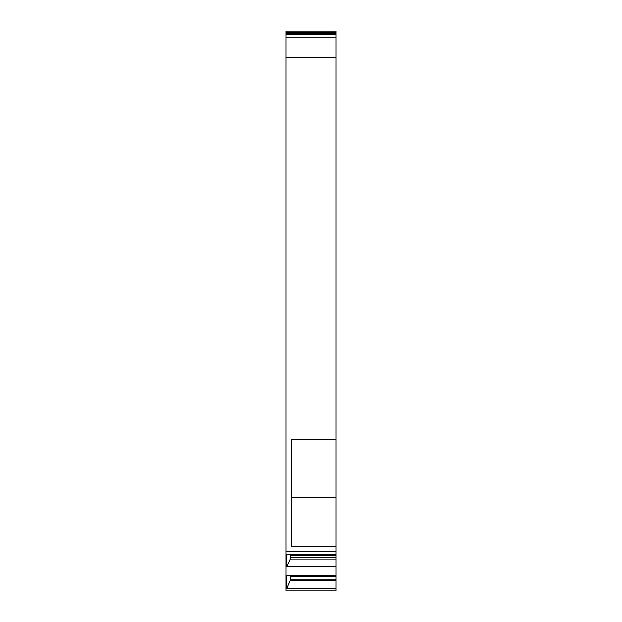 <?xml version="1.0" encoding="UTF-8"?>
<svg xmlns="http://www.w3.org/2000/svg" width="622" height="622" viewBox="0 0 622 622"><rect width="100%" height="100%" fill="white"/><g stroke="black" fill="none" stroke-linecap="round" stroke-linejoin="round"><path stroke-width="0.93" d="M336.012 497.351L336.012 590.9L285.988 590.9L285.988 57.519L336.012 57.519L336.012 497.351L291.702 497.351M336.012 57.519L336.012 37.802L285.988 37.802L285.988 34.676L336.012 34.676L336.012 37.802M336.012 33.627L285.988 33.627L285.988 31.1L336.012 31.1L336.012 34.676M285.988 33.627L285.988 34.676M285.988 57.519L285.988 37.802M336.012 546.816L291.702 546.816L291.702 439.746L336.012 439.746M336.012 551.512L285.988 551.512M336.012 566.681L286.781 566.681L286.781 554.148L336.012 554.148M336.012 575.731L286.781 575.731L286.781 588.264L290.225 580.606L290.225 575.731M336.012 588.264L286.781 588.264M286.781 566.681L290.225 559.022L290.225 554.148M336.012 557.631L290.225 557.631M336.012 559.022L290.225 559.022M336.012 579.214L290.225 579.214M336.012 580.606L290.225 580.606M336.012 555.189L290.225 555.189M336.012 576.773L290.225 576.773M285.988 32.266L336.012 32.266"/></g></svg>
